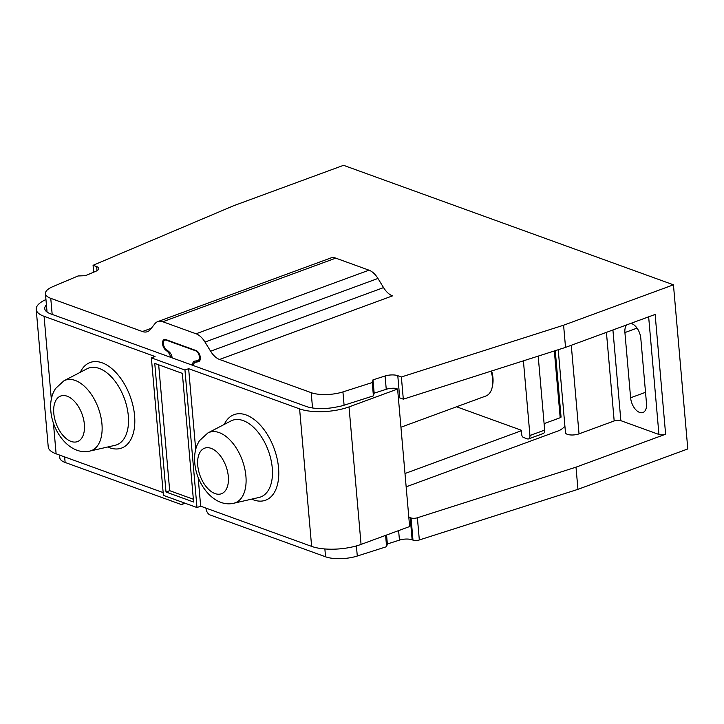 <?xml version="1.0" encoding="UTF-8"?>
<svg xmlns="http://www.w3.org/2000/svg" width="724" height="724" viewBox="0 0 724 724"><rect width="100%" height="100%" fill="white"/><g stroke="black" fill="none" stroke-linecap="round" stroke-linejoin="round"><path stroke-width="1.09" d="M544.095 423.64L560.186 417.73A2.38 0.842 -5 0 0 561.055 416.979L555.254 350.678M398.336 397.476A9.53 3.385 175 0 1 399.72 397.865L397.784 375.684L401.368 376.987L563.589 325.212L673.447 284.822L343.547 165.316L233.689 205.707L93.07 265.301L96.654 266.604A9.53 3.385 -5 0 1 98.79 268.477A9.53 3.385 -5 0 1 95.912 271.238L85.432 275.681L78.038 275.971L52.626 286.74A23.82 8.453 175 0 0 45.44 293.645L47.051 312.044M648.65 316.831L658.94 434.472A4.76 1.692 -5 0 0 665.618 434.21L655.139 314.442L565.534 347.393L403.313 399.168L399.72 397.865M356.407 545.914L357.285 556.032A23.82 8.453 -5 0 1 325.556 556.792L210.032 514.945A5.72 3.249 69.8 0 1 205.951 508.103M183.561 502.673A5.72 3.249 69.8 0 1 182.149 504.338A5.72 3.249 69.8 0 1 180.647 504.302L65.124 462.455A23.82 8.453 -5 0 1 59.802 457.758L59.567 455.07M45.44 293.645A23.82 8.453 175 0 0 50.761 298.333L142.42 331.538A19.05 10.815 -110.2 0 0 147.443 331.673A19.05 10.815 -110.2 0 0 150.447 329.411L154.773 323.863A19.05 10.815 69.8 0 1 157.778 321.601A19.05 10.815 69.8 0 1 162.8 321.737L196.05 333.782A19.05 10.815 69.8 0 1 204.992 342.054L210.603 351.203A19.05 10.815 -110.2 0 0 219.535 359.466L311.193 392.67A23.82 8.453 175 0 0 342.932 391.91L372.245 382.553L372.996 379.847L385.087 375.991A9.53 3.385 -5 0 1 397.784 375.684M172.185 357.891A6.19 3.511 -110.2 0 0 169.09 351.792L166.067 349.303A5.24 2.977 69.8 0 1 163.443 344.162A5.24 2.977 69.8 0 1 164.9 340.144A5.24 2.977 69.8 0 1 166.285 340.18L166.873 339.963M200.132 359.801L197.914 360.624A5.24 2.977 69.8 0 0 199.227 355.792A5.24 2.977 69.8 0 0 195.679 350.823L166.285 340.18M197.914 360.624A5.24 2.977 69.8 0 1 197.562 360.706L194.792 361.104A6.19 3.511 -110.2 0 0 194.376 361.213A6.19 3.511 -110.2 0 0 192.593 365.276M193.525 365.62A5.72 3.249 69.8 0 1 195.181 362.317A5.72 3.249 69.8 0 1 195.516 362.226L198.276 361.774A5.955 3.385 -110.2 0 0 198.629 361.674A5.955 3.385 -110.2 0 0 200.123 356.19A5.955 3.385 -110.2 0 0 196.086 350.543L165.796 339.574A5.955 3.385 -110.2 0 0 164.23 339.529A5.955 3.385 -110.2 0 0 162.565 344.063A5.955 3.385 -110.2 0 0 165.497 349.9L168.511 352.443L171.253 357.547M46.417 304.867A26.67 9.475 -5 0 0 44.743 308.632A26.67 9.475 -5 0 0 50.707 313.881L306.225 406.445A26.67 9.475 -5 0 0 335.945 407.096A23.82 8.453 175 0 0 344.09 405.214L342.932 391.91M93.668 272.188L93.07 265.301M219.535 359.466L392.498 295.872A19.05 10.815 69.8 0 1 383.557 287.6L377.946 278.45A19.05 10.815 -110.2 0 0 369.005 270.179L335.755 258.133A19.05 10.815 -110.2 0 0 330.732 257.997L157.778 321.601M45.956 299.546A35.25 12.516 175 0 0 36.2 309.374A35.25 12.516 175 0 0 44.083 316.316L155.045 356.516L151.37 357.864L184.955 370.036L196.982 507.542L200.666 506.185L311.628 546.385A35.25 12.516 -5 0 0 361.059 544.412L349.022 406.906L397.603 389.041L395.594 388.317A9.53 3.385 175 0 0 386.254 389.295L374.163 393.159L373.412 395.856L344.09 405.214M349.022 406.906A35.25 12.516 175 0 1 299.6 408.879L188.638 368.679L195.697 449.387M184.955 370.036L188.638 368.679M558.222 349.728L565.48 432.69A8.335 2.959 -5 0 0 570.331 434.925A8.335 2.959 -5 0 0 579.028 433.866L614.178 420.943A4.76 1.692 175 0 1 620.857 420.671L658.94 434.472M408.816 517.244A9.53 3.385 -5 0 1 410.2 517.624L411.042 517.932A4.76 1.692 175 0 0 417.386 517.778L576.005 467.161L665.618 434.21M397.603 389.041L409.63 526.547L361.059 544.412M357.285 556.032L386.598 546.674L387.358 543.968L399.449 540.113A9.53 3.385 175 0 1 412.137 539.805L412.979 540.113A4.76 1.692 -5 0 0 419.332 539.959L577.951 489.334L576.005 467.161M565.534 347.393L563.589 325.212M577.951 489.334L687.8 448.943L673.447 284.822M626.676 324.913A12.625 7.168 -110.2 0 0 624.912 332.578L630.613 397.784A12.625 7.168 -110.2 0 0 642.912 412.508A12.625 7.168 -110.2 0 0 646.505 403.549L640.803 338.343A12.625 7.168 -110.2 0 0 630.731 323.42M36.2 309.374L48.227 446.88A35.25 12.516 -5 0 0 56.11 453.821L163.153 492.601M196.982 507.542L163.398 495.37L151.37 357.864M193.598 502.022L166.004 492.021L154.755 363.394L182.348 373.385L193.598 502.022M198.132 477.197L200.666 506.185M193.353 499.243L169.688 490.673L166.004 492.021M169.688 490.673L158.674 364.815M386.571 535.027L387.358 543.968M385.611 535.38L386.598 546.674M564.901 426.128A16.67 12.38 -70.1 0 1 558.421 430.834L406.155 486.827M521.389 430.717L404.988 473.523M403.313 399.168L401.368 376.987M374.163 393.159L372.996 379.847M373.412 395.856L372.245 382.553M523.407 360.833L529.941 435.513A4.76 2.706 69.8 0 1 528.583 438.898L543.308 433.486A4.76 2.706 -110.2 0 0 544.665 430.101L538.194 356.118M528.583 438.898A4.76 2.706 69.8 0 1 527.334 438.862L523.434 437.45A2.38 1.348 69.8 0 1 521.742 434.69L521.352 430.255L456.554 406.779M491.614 370.987A21.43 12.172 -110.2 0 1 492.954 377.874A21.43 12.172 69.8 0 1 492.691 384.652L492.329 386.625A23.82 13.521 -110.2 0 0 492.619 379.095A23.82 13.521 69.8 0 0 491.044 371.168M400.942 427.232L485.84 396.019A23.82 13.521 -110.2 0 0 492.329 386.625M325.556 556.792L324.868 548.964M64.644 456.916L65.124 462.455M312.533 407.974L311.193 392.67M50.761 298.333L52.173 314.415M97.016 270.695L96.654 266.604M142.42 331.538L151.352 328.253M383.557 287.6L210.603 351.203M204.992 342.054L377.946 278.45M196.05 333.782L369.005 270.179M162.8 321.737L335.755 258.133M410.2 517.624L412.137 539.805M398.616 530.601L399.449 540.113M411.042 517.932L412.979 540.113M417.386 517.778L419.332 539.959M612.92 329.972L620.857 420.671M624.912 332.578L637.048 328.117M44.083 316.316L51.323 399.105M53.404 422.916L56.11 453.821M107.758 446.989A45.585 25.883 -110.2 0 0 134.583 415.676A45.585 25.883 -110.2 0 0 111.025 367.964A45.585 25.883 -110.2 0 0 80.292 372.29M311.628 546.385L299.6 408.879M251.708 499.135A45.585 25.883 -110.2 0 0 278.541 467.822A45.585 25.883 -110.2 0 0 254.984 420.11A45.585 25.883 -110.2 0 0 224.241 424.436M272.26 467.957A40.852 23.195 69.8 0 1 259.02 497.46L233.734 503.243A37.548 21.322 69.8 0 0 245.907 476.13A37.548 21.322 69.8 0 0 207.888 432.952L230.902 420.979A40.852 23.195 69.8 0 1 272.26 467.957M228.322 476.501A24.29 13.792 69.8 0 1 215.01 493.578A24.29 13.792 69.8 0 1 197.743 465.414A24.29 13.792 69.8 0 1 211.055 448.337A24.29 13.792 69.8 0 1 228.322 476.501M128.311 415.811A40.852 23.195 69.8 0 1 115.071 445.314L89.785 451.097A37.548 21.322 -110.2 0 0 101.948 423.983A37.548 21.322 -110.2 0 0 63.929 380.797L86.943 368.824A40.852 23.195 -110.2 0 1 128.311 415.811M84.373 424.345A24.29 13.792 69.8 0 1 71.061 441.423A24.29 13.792 69.8 0 1 53.784 413.268A24.29 13.792 69.8 0 1 67.097 396.191A24.29 13.792 69.8 0 1 84.373 424.345M630.613 397.784L645.527 392.299M606.422 332.361L614.178 420.943M571.281 345.285L579.028 433.866M386.254 389.295L385.087 375.991M169.434 352.108L168.511 352.443M166.384 349.565L165.497 349.9M198.955 361.52L198.276 361.774M195.516 362.226L199.779 360.661M195.679 350.823L196.258 350.615M560.186 417.73L554.34 350.968M529.941 435.513L544.665 430.101M185.127 503.243L182.149 504.338M207.888 432.952L199.399 440.753L197.272 444.735C194.991 450.247 194.15 456.265 194.765 462.79C196.331 484.718 214.476 507.814 233.734 503.243M63.929 380.797L55.44 388.607L53.314 392.589C51.033 398.1 50.2 404.119 50.807 410.644C52.372 432.563 70.518 455.658 89.785 451.097M199.797 360.615L195.181 362.317M166.122 339.692L164.9 340.144"/></g></svg>
